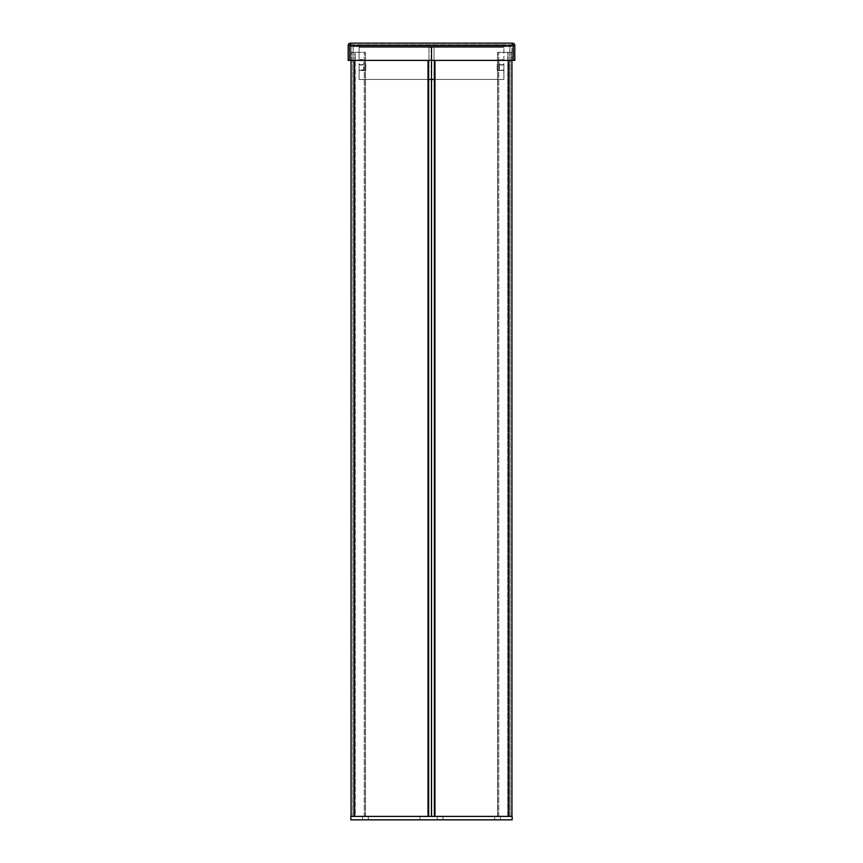 <?xml version="1.0" encoding="UTF-8"?>
<svg xmlns="http://www.w3.org/2000/svg" width="863" height="863" viewBox="0 0 863 863"><rect width="100%" height="100%" fill="white"/><g stroke="black" fill="none" stroke-linecap="round" stroke-linejoin="round"><path stroke-width="0.65" stroke-dasharray="4.32 3.24" d="M350.842 816.398L512.158 816.398L512.158 819.85L350.842 819.85L350.842 816.398M494.693 819.85L437.25 819.85L500.443 819.85L494.693 819.85L494.693 816.398L442.989 816.398L500.443 816.398L437.25 816.398L500.443 816.398L494.693 816.398L494.693 819.85M368.307 819.85L425.75 819.85L368.307 819.85L368.307 816.398L420.011 816.398L362.557 816.398L425.75 816.398L362.557 816.398L368.307 816.398L368.307 819.85M425.75 819.85L420.011 819.85L425.75 819.85L425.75 816.398L420.011 816.398L425.75 816.398L425.75 819.85M362.557 816.398L362.557 819.85L362.557 816.398M437.25 816.398L437.25 819.85L437.25 816.398M500.443 816.398L500.443 819.85L500.443 816.398M431.5 46.602L431.5 816.398L431.5 46.602L431.5 816.398L434.952 816.398L431.5 816.398L431.5 46.602L431.5 816.398L431.5 46.602L431.5 816.398L431.5 46.602L434.952 46.602L431.5 46.602L431.5 816.398L431.5 46.602L428.048 46.602L431.5 46.602M434.024 46.602L509.86 46.602L509.86 816.398L509.86 46.602L434.024 46.602L434.024 816.398L509.86 816.398L434.024 816.398L434.024 46.602M511.932 816.398L511.932 46.602L509.86 46.602L509.86 816.398L511.932 816.398L434.952 816.398L511.932 816.398L511.932 46.602L434.952 46.602L511.932 46.602L509.86 46.602L509.86 816.398L509.86 52.341L509.86 816.398L511.932 816.398L511.932 60.388M431.845 46.602L431.845 816.398L431.845 46.602M507.789 816.398L497.66 816.398L497.563 52.341L511.586 52.341L497.563 52.341L497.66 816.398L511.586 816.398L511.586 52.341L511.586 816.398L497.563 816.398L507.789 816.398L507.789 52.341L510.087 52.341L497.66 52.341L507.789 52.341L507.789 816.398M349.806 45.523L348.199 45.523L349.806 45.523L348.199 45.523L348.199 60.388L349.806 60.388L349.806 45.448A0.69 0.69 0 0 1 350.497 44.757L512.417 44.757L512.417 45.523L513.183 45.523L513.183 60.388L349.817 60.388L349.817 45.523L349.817 60.388L513.183 60.388L513.183 45.523L512.417 45.523L513.183 45.523L513.183 60.388L349.817 60.388L349.817 45.523L350.583 45.523L349.817 45.523L350.583 45.523L350.583 43.15L512.503 43.15A2.298 2.298 0 0 1 514.801 45.448L513.194 45.523L514.801 45.523L513.194 45.523L513.194 60.388L514.801 60.388L514.801 45.523M348.199 45.523L348.199 45.448A2.298 2.298 0 0 1 350.497 43.15L350.583 45.448L350.583 43.15M512.417 43.15L512.503 44.757A0.69 0.69 0 0 1 513.194 45.448L513.194 45.523M512.417 44.757L350.583 44.757M499.267 63.722A2.762 2.762 0 0 1 501.586 59.461A2.762 2.762 0 0 0 499.267 63.722L497.217 63.722L499.267 63.722A2.762 2.762 0 0 1 500.076 59.914A2.762 2.762 0 0 1 503.884 60.701A2.762 2.762 0 0 0 501.586 59.461A2.762 2.762 0 0 1 503.884 60.701L503.884 47.282L503.884 60.701A2.762 2.762 0 0 0 500.076 59.914A2.762 2.762 0 0 0 499.267 63.722L497.217 63.722L497.217 70.615L497.217 63.722L499.267 63.722M434.952 79.461L503.884 79.461L503.884 70.367L503.884 79.461L503.884 70.367L503.884 79.461L359.116 79.461L359.116 70.367L359.116 79.461L359.116 70.367L365.783 70.615L365.783 63.722L363.733 63.722A2.762 2.762 0 0 0 362.924 59.914A2.762 2.762 0 0 0 359.116 60.701A2.762 2.762 0 0 1 361.414 59.461A2.762 2.762 0 0 0 359.116 60.701L359.116 44.984L503.884 44.984L359.116 44.984L359.116 47.282L359.116 44.984L359.116 46.602L503.884 46.602L503.884 44.984L503.884 47.282L503.884 44.984L503.884 47.282L359.116 47.282L503.884 47.282L359.116 47.282L503.884 47.282L503.884 46.602L359.116 46.602L359.116 60.701A2.762 2.762 0 0 1 362.924 59.914A2.762 2.762 0 0 1 363.733 63.722L365.783 63.722L365.783 70.615L363.711 70.615L365.783 70.615L365.783 63.722L363.733 63.722A2.762 2.762 0 0 0 361.414 59.461A2.762 2.762 0 0 1 363.733 63.722L365.783 63.722L365.783 70.615L363.711 70.615L363.711 63.646A2.762 2.718 -0 0 1 359.116 63.646L359.116 69.968L359.116 63.646A2.762 2.718 180 0 0 363.711 63.646L363.711 63.927A2.762 2.718 -0 0 1 359.116 63.927A2.762 2.718 -0 0 0 363.711 63.927L363.711 70.367L359.116 70.367L359.116 79.461L428.048 79.461M499.289 63.927L499.289 70.615L497.217 70.615L499.289 70.615L497.217 70.615L497.217 63.722L497.217 70.615L499.289 70.615L499.289 63.927L499.289 70.367L503.884 69.968L503.884 63.646A2.762 2.718 0 0 1 499.289 63.646L499.289 69.968L503.884 70.248L503.884 63.646A2.762 2.718 180 0 1 499.289 63.646L499.289 63.927A2.762 2.718 -0 0 0 503.884 63.927A2.762 2.718 0 0 1 499.289 63.927M359.116 69.968L359.116 63.927L359.116 70.367L363.711 69.968L359.116 69.968M503.884 63.927L503.884 70.367L499.289 70.367L503.884 70.367L499.289 70.367L503.884 70.367L499.289 70.248L503.884 70.248L503.884 63.927M359.116 79.461L503.884 79.461L359.116 79.461M359.116 60.701L359.116 47.282L359.116 60.701M428.976 816.398L353.14 816.398L353.14 46.602L353.14 816.398L428.976 816.398L428.976 46.602L353.14 46.602L428.976 46.602L428.976 816.398M351.068 816.398L351.068 46.602L353.14 46.602L353.14 816.398L351.068 816.398L351.068 46.602L351.068 816.398L354.52 816.398L351.068 816.398L353.14 816.398L353.14 46.602L351.068 46.602L428.048 46.602L351.068 46.602L351.068 60.388M354.52 816.398L431.5 816.398L354.52 816.398L354.52 60.388M431.155 816.398L431.155 46.602L431.155 816.398M355.211 52.341L365.437 52.341L351.414 52.341L365.437 52.341L365.34 816.398L365.34 52.341L355.211 52.341L355.211 816.398L365.437 816.398L351.414 816.398L351.414 52.341L351.414 816.398L365.437 816.398L355.211 816.398L355.211 52.341M353.14 816.398L353.14 52.341L353.14 816.398M420.011 816.398L420.011 819.85L420.011 816.398M442.989 816.398L442.989 819.85L442.989 816.398M508.48 60.388L508.48 816.398M434.952 60.388L434.952 816.398M509.979 816.398L509.979 52.341L509.979 816.398M497.638 816.398L497.638 52.341L497.638 816.398M498.717 816.398L498.717 52.341L498.717 816.398M508.134 816.398L508.134 52.341L508.134 816.398M512.417 45.448L350.583 45.448M363.711 70.248L359.116 70.248L363.711 70.248M359.116 70.367L363.711 70.367L359.116 70.367M428.048 816.398L428.048 60.388M353.021 816.398L353.021 52.341L353.021 816.398M365.362 816.398L365.362 52.341L365.362 816.398M364.283 816.398L364.283 52.341L364.283 816.398M354.866 816.398L354.866 52.341L354.866 816.398M510.087 816.398L510.087 52.341L510.087 816.398M497.563 816.398L497.563 52.341L497.563 816.398M352.913 816.398L352.913 52.341L352.913 816.398M365.437 816.398L365.437 52.341L365.437 816.398"/><path stroke-width="1.29" d="M512.158 819.85L512.158 816.398L350.842 816.398L350.842 819.85L512.158 819.85M431.5 816.398L431.5 79.461L431.5 816.398M511.932 816.398L511.932 60.388M514.801 45.523L514.801 60.388L513.194 60.388L513.194 45.523L514.801 45.448A2.298 2.298 0 0 0 512.503 43.15L512.417 45.523L513.183 45.523L513.183 60.388L349.817 60.388L349.817 45.523L350.583 45.523L350.497 43.15A2.298 2.298 0 0 0 348.199 45.448L349.806 45.523L349.806 60.388L348.199 60.388L348.199 45.523M350.583 44.757L350.497 44.757A0.69 0.69 0 0 0 349.806 45.448L349.806 45.523M513.194 45.523L513.194 45.448A0.69 0.69 0 0 0 512.503 44.757L512.417 44.757M512.417 43.15L350.583 43.15M428.048 79.461L434.952 79.461M351.068 60.388L351.068 816.398M508.48 816.398L508.48 60.388M434.952 816.398L434.952 60.388M512.417 45.448L350.583 45.448M354.52 60.388L354.52 816.398M428.048 60.388L428.048 816.398"/></g></svg>
